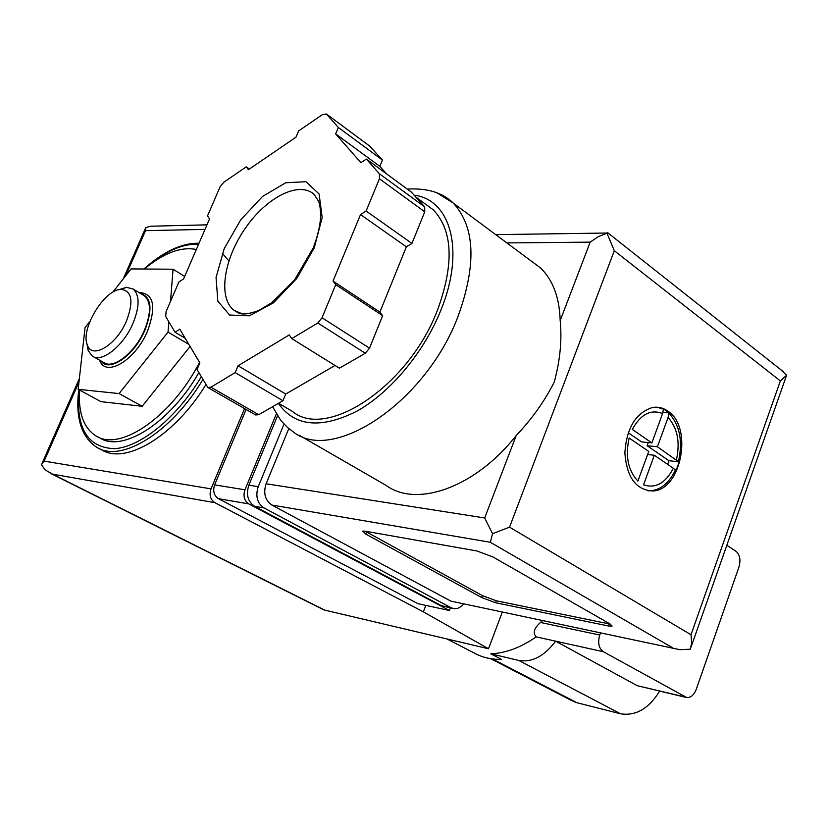 <?xml version="1.0" encoding="UTF-8"?>
<svg xmlns="http://www.w3.org/2000/svg" width="828" height="828" viewBox="0 0 828 828"><rect width="100%" height="100%" fill="white"/><g stroke="black" fill="none" stroke-linecap="round" stroke-linejoin="round"><path stroke-width="1.24" d="M542.423 620.7L540.529 622.47C534.05 628.162 532.601 632.954 536.171 636.867C520.781 647.558 505.649 653.209 490.776 653.809L501.447 659.357C491.387 659.616 482.351 657.525 474.361 653.085L447.172 639.061M199.558 362.364C171.489 416.97 119.739 452.098 95.81 435.828C83.535 427.859 78.142 412.613 79.602 390.091M144.351 269.017C163.758 252.944 181.084 246.444 196.319 249.487M89.91 321.388L85.056 327.577L78.163 389.315L100.944 401.652L142.178 406.279L190.088 346.477M726.839 545.248L735.937 551.251C739.901 554.708 740.905 559.987 738.928 567.097L696.265 689.32C693.999 695.013 690.811 697.756 686.722 697.549L603.364 651.729C598.758 648.293 597.557 642.725 599.751 635.035L600.507 632.954M685.915 697.362L637.229 685.688L684.932 696.938M490.776 653.809L518.804 660.454C532.031 662.648 544.306 656.221 555.619 641.172L637.229 685.688M490.735 658.705L572.065 700.798L576.95 702.734L620.472 713.767C635.759 716.22 648.8 708.685 659.626 691.163M536.171 636.867L603.364 651.729M198.875 372.621C170.03 423.067 122.368 453.009 99.619 437.826L97.983 436.967M205.944 384.596C174.253 436.346 125.276 465.295 101.295 449.656L99.049 448.486M222.339 253.264L228.838 260.934M170.496 301.433L173.073 269.235L131.093 268.914L112.784 292.243M173.073 269.235L184.675 276.428M78.163 389.315L119.077 393.579L142.178 406.279M119.077 393.579L168.032 332.111L188.846 344.376M168.032 332.111L168.86 321.792M99.639 360.19C105.466 378.096 135.502 360.335 147.55 330.993C156.326 306.815 153.853 294.012 140.118 292.584L139.187 292.677M126.529 320.912C116.51 345.121 91.825 359.869 87.323 344.924C80.192 329.233 104.452 289.22 120.981 289.407C131.952 290.721 133.805 301.226 126.529 320.912M118.621 289.769L126.549 287.326L133.029 288.982C139.756 294.975 139.756 306.412 133.018 323.293C123.61 345.793 101.772 363.161 92.343 356.102L88.182 350.627L86.95 343.796M143.254 295.12L144.362 295.782C151.141 301.796 151.203 313.212 144.538 330.02C135.202 352.428 113.384 369.65 103.883 362.56L93.264 356.62M140.532 293.485C151.379 296.89 152.849 309.072 144.962 330.041C134.467 355.44 108.975 373.014 101.026 360.956M450.401 607.887L449.397 610.495L248.804 503.9C244.25 500.754 242.966 496.055 244.953 489.803L276.314 413.959M50.311 473.254L324.079 609.957L488.51 648.759L423.356 611.84L214.887 502.668C210.343 499.584 209.06 494.978 211.026 488.862L244.56 408.577M150.199 226.199L145.635 227.783L145.552 230.66L205.013 229.397M214.887 502.668L52.526 474.144L45.188 469.942L41.4 464.643L44.163 461.124L78.981 381.987M488.51 648.759L502.244 612.223M423.356 611.84L425.84 605.392M449.397 610.495L417.964 603.684L218.468 498.673C213.934 495.579 212.661 490.973 214.618 484.866L246.102 409.467M667.844 411.102C663.156 407.811 658.105 406.589 652.681 407.438C635.852 412.717 626.589 427.859 624.861 452.875C626.724 477.363 636.018 490.062 652.743 490.983C681.413 490.342 693.274 427.134 667.844 411.102M656.749 407.179L664.139 409.301L668.91 413.172C679.871 425.271 683.038 441.438 678.401 461.662L679.126 461.745L677.759 466.04L676.093 470.138L675.369 470.056C669.366 482.538 661.303 489.451 651.16 490.787L647.838 490.787M668.91 413.172L668.082 417.467L657.411 446.758L678.401 461.662M673.361 468.265L654.317 455.245L643.542 484.815C655.538 488.779 665.474 483.262 673.361 468.265L675.369 470.056M637.912 481.078L648.748 451.436L629.145 438.022C625.15 456.228 628.069 470.583 637.912 481.078M662.586 413.545C650.694 409.001 640.603 414.29 632.313 429.432L651.853 442.918L662.586 413.545L663.414 409.249M299.032 435.145L386.283 485.508C416.805 507.916 475.469 487.433 516.206 435.549C531.99 418.937 544.679 401.083 554.274 381.987C560.121 360.366 562.088 339.904 560.183 320.602C559.48 297.521 552.928 279.967 540.518 267.941L530.572 260.551M291.787 338.611L339.397 368.191L365.303 353.245L369.505 348.164L382.66 315.685L379.886 312.115L406.372 246.827L411.94 243.432L424.754 211.802L424.671 206.845L411.268 192.003L366.38 159.079L360.904 162.671L335.64 133.898L338.341 127.471L326.387 114.005L322.641 114.45L298.639 130.917L295.969 137.179L248.41 169.709L246.237 166.852L223.715 182.295L220.02 186.993L207.497 215.932L209.546 218.902L183.609 278.881L178.92 281.955L166.086 311.607L165.693 316.431L175.029 332.245L179.8 329.213L199.869 362.881L197.043 369.526L207.849 387.473L210.923 387.173L235.183 372.6L238.06 365.779L289.251 334.916L291.787 338.611L317.786 322.992L322.051 317.766L335.723 284.656L333.022 281.106L360.522 214.566L366.111 211.016L379.421 178.786L379.41 173.787L366.38 159.079M208.107 387.628L255.624 414.942L258.729 414.704L282.938 400.742L285.712 394.035L335.04 365.479M386.541 173.87L379.824 166.356L382.432 160.042L369.661 146.08M560.183 320.602L590.188 242.138L598.354 236.601L606.986 233.237L614.324 250.729L509.551 527.157L492.567 533.698L484.69 517.955L516.206 435.549M365.086 531.162L362.643 531.131L365.872 534.163L481.71 597.547L495.527 602.712L608.466 625.989L612.089 626.123L609.718 623.753L492.774 556.871L476.918 550.972L365.086 531.162M675.555 648.779L450.836 601.097L271.832 505.039C265.043 500.288 263.128 493.198 266.119 483.78L288.806 428.583M452.44 608.321L441.531 605.713L254.61 506.322C247.789 501.602 245.875 494.554 248.855 485.177L277.504 415.853M463.587 604.067L461.217 606.458L457.832 608.301L454.303 608.725L451.219 607.793L264.008 507.947C257.177 503.207 255.252 496.117 258.243 486.667L284.014 424.133M606.986 233.237L607.669 232.689M780.421 369.402L786.6 375.27L780.359 380.921L614.324 250.729M509.551 527.157L691.007 634.734L691.68 642.807L690.314 649.204L679.716 649.659L450.836 601.097M672.74 647.869L490.331 542.268L492.567 533.698M425.199 203.926L433.427 209.95C452.823 230.722 454.22 263.966 437.65 309.693C409.053 385.744 326.749 440.289 292.408 411.392L278.56 403.267M382.432 160.042L338.341 127.471M379.824 166.356L335.64 133.898M411.94 243.432L366.111 211.016M406.372 246.827L360.522 214.566M379.886 312.115L333.022 281.106M382.66 315.685L335.723 284.656M285.712 394.035L238.06 365.779M282.938 400.742L235.183 372.6M185.193 338.248L175.029 332.245M249.394 169.036L246.237 166.852M365.055 531.162L482.434 595.611L496.262 600.776L610.34 624.126M628.204 432.713L641.545 441.883L651.853 442.918M662.949 412.427L669.345 412.965M648.252 442.556L647.103 445.702L657.411 446.758M647.103 445.702L668.972 460.72L679.095 461.827M668.972 460.72L667.658 464.363M647.62 454.52L654.317 455.245M518.804 660.454L620.472 713.767M492.381 658.933L576.95 702.734M540.529 622.47L599.751 635.035M201.307 376.74C176.778 417.757 140.501 447.203 114.44 448.683C87.395 447.617 75.607 427.993 79.064 389.802M144.258 269.017C163.913 251.681 182.015 243.432 198.575 244.27M202.932 379.483C171.272 432.713 121.043 463.235 96.741 447.286C81.31 436.946 75.317 417.736 78.763 389.636M125.701 275.776L145.552 230.66M44.163 461.124L211.026 488.862M52.526 474.144L325.611 610.526M248.804 503.9L218.468 498.673M244.953 489.803L214.618 484.866M676.404 459.861C680.305 442.245 677.532 428.107 668.082 417.467M437.215 192.986L453.237 203.057C475.075 226.717 476.721 264.37 458.184 315.996C425.902 402.501 332.256 464.125 292.988 431.657L287.668 427.631L280.764 420.417L272.598 406.703M691.007 634.734L780.359 380.921M490.331 542.268L271.832 505.039M451.219 607.793L441.531 605.713M264.008 507.947L254.61 506.322M258.243 486.667L248.855 485.177M590.188 242.138L506.86 242.925M484.69 517.955L266.119 483.78M414.124 195.16C450.805 199.61 465.139 250.843 441.034 309.796C424.143 352.262 390.133 392.824 356.495 411.392C320.684 429.163 294.644 426.492 278.363 403.381M370.219 146.494L326.47 114.078M424.671 206.845L379.41 173.787M424.754 211.802L379.421 178.786M369.505 348.164L322.051 317.766M365.303 353.245L317.786 322.992M258.729 414.704L210.923 387.173M242.407 313.936L233.982 310.241C217.888 298.049 223.643 259.402 245.16 228.487C266.409 197.354 299.043 180.525 314.164 194.435L318.335 200.893C319.598 202.85 320.384 207.714 320.684 215.487C320.301 225.361 317.766 236.249 313.087 248.162L294.623 279.854L271.46 302.913L258.988 310.355C243.049 316.358 239.872 313.046 238.857 313.201L233.982 310.241L238.661 313.139M314.216 247.924L296.693 278.57L273.385 302.893L249.352 315.82L229.584 315.023L217.836 301.195L216.056 277.483L224.243 248.576L240.741 219.834L262.548 196.433L285.732 182.76L305.956 181.715L319.101 193.98L322.185 217.598L314.216 247.924M366.68 532.125L365.872 534.163M482.434 595.611L481.71 597.547M496.262 600.776L495.527 602.712M609.222 623.919L608.466 625.989M143.875 269.007C163.52 251.474 181.901 242.883 199.02 243.246M87.323 344.924L88.182 350.627M120.981 289.407L126.549 287.326M133.029 288.982L144.362 295.782M139.446 292.833L140.118 292.584M41.783 463.97L79.364 378.572M123.175 278.995L145.511 228.238M150.199 226.23L206.979 224.833M651.16 490.787L652.743 490.983M407.283 189.084C427.31 187.966 442.618 192.624 453.237 203.057L540.518 267.941M607.11 233.03L495.713 234.634M607.504 232.554L783.36 371.72M691.08 646.999L786.248 376.222M415.863 197.085L433.427 209.95M370.137 146.411L326.387 114.005"/></g></svg>
